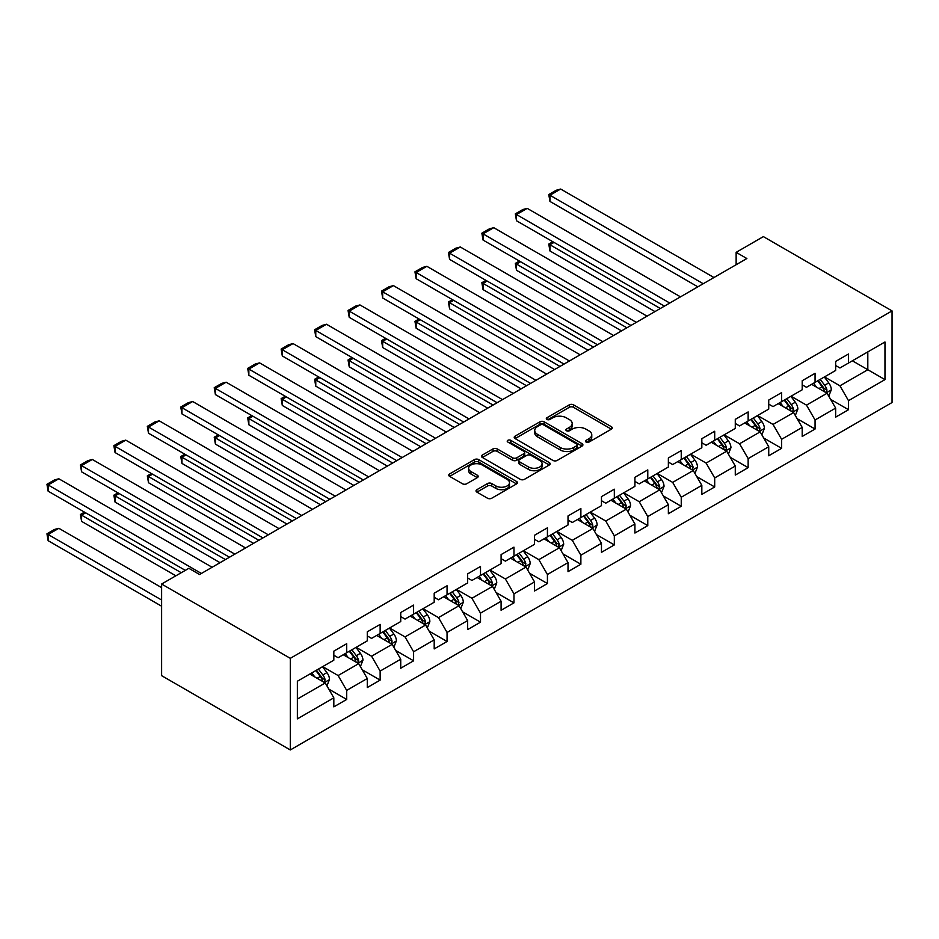<?xml version="1.0" encoding="UTF-8"?>
<svg xmlns="http://www.w3.org/2000/svg" width="939" height="939" viewBox="0 0 939 939"><rect width="100%" height="100%" fill="white"/><g stroke="black" fill="none" stroke-linecap="round" stroke-linejoin="round"><path stroke-width="1.41" d="M586.089 442.058A2.089 1.209 0 0 0 589.035 442.058L611.395 429.146A2.981 1.714 0 0 0 612.263 427.938A2.981 1.714 0 0 0 611.395 426.717L573.506 404.838A2.981 1.714 0 0 0 569.292 404.838L546.932 417.749A2.089 1.209 0 0 0 546.322 418.606A2.089 1.209 0 0 0 546.932 419.451A2.089 1.209 0 0 0 549.878 419.451L552.778 417.785A9.531 5.505 0 0 1 566.24 417.785L569.398 419.604A9.531 5.505 0 0 1 572.191 423.501A9.531 5.505 0 0 1 569.398 427.386L566.51 429.053A2.089 1.209 0 0 0 565.9 429.909A2.089 1.209 0 0 0 566.51 430.755A2.089 1.209 0 0 0 569.457 430.755L572.344 429.088A9.531 5.505 0 0 1 585.819 429.088L588.976 430.907A9.531 5.505 0 0 1 591.77 434.804A9.531 5.505 0 0 1 588.976 438.689L586.089 440.356A2.089 1.209 0 0 0 585.478 441.213A2.089 1.209 0 0 0 586.089 442.058L586.089 440.356M476.883 489.677A2.981 1.714 0 0 0 476.014 490.886A2.981 1.714 0 0 0 476.883 492.106L487.517 498.233A2.981 1.714 0 0 0 491.731 498.233L516.567 483.902A2.981 1.714 0 0 0 517.436 482.681A2.981 1.714 0 0 0 516.567 481.472L478.679 459.594A2.981 1.714 0 0 0 474.465 459.594L449.628 473.937A2.981 1.714 0 0 0 448.76 475.146A2.981 1.714 0 0 0 449.628 476.366L462.469 483.773A2.981 1.714 0 0 0 466.683 483.773L477.305 477.634A2.981 1.714 0 0 0 478.174 476.425A2.981 1.714 0 0 0 477.305 475.204L470.944 471.531A7.958 4.601 0 0 1 468.608 468.279A7.958 4.601 0 0 1 473.526 464.03A7.958 4.601 0 0 1 482.2 465.028L507.142 479.43A7.958 4.601 0 0 1 509.478 482.681A7.958 4.601 0 0 1 504.56 486.93A7.958 4.601 0 0 1 495.886 485.933L491.731 483.538A2.981 1.714 0 0 0 487.517 483.538L476.883 489.677L476.883 492.106M892.05 310.903L763.372 236.616L736.141 252.345L746.869 258.53L199.573 574.504L188.856 568.318L161.614 584.035L290.292 658.333L892.05 310.903L892.05 402.526L290.292 749.956L290.292 658.333M552.977 460.439A2.981 1.714 0 0 0 557.191 460.439L582.027 446.107A2.981 1.714 0 0 0 582.908 444.886A2.981 1.714 0 0 0 582.027 443.666L544.139 421.799A2.981 1.714 0 0 0 539.937 421.799L515.088 436.13A2.981 1.714 0 0 0 514.22 437.351A2.981 1.714 0 0 0 515.088 438.572L552.977 460.439M508.668 442.515A2.089 1.209 0 0 1 510.781 442.809L510.781 440.332L549.303 462.575A2.981 1.714 0 0 1 550.172 463.784A2.981 1.714 0 0 1 549.303 465.005L524.455 479.336A2.981 1.714 0 0 1 520.253 479.336L482.364 457.469L482.364 455.039A2.981 1.714 0 0 0 481.484 456.248A2.981 1.714 0 0 0 482.364 457.469M482.364 455.039L492.987 448.901A2.981 1.714 0 0 1 497.201 448.901L512.565 457.774A2.981 1.714 0 0 0 516.779 457.774L523.833 453.701A2.981 1.714 0 0 0 524.701 452.481A2.981 1.714 0 0 0 523.833 451.272L507.835 442.034A2.089 1.209 0 0 1 507.224 441.177A2.089 1.209 0 0 1 508.504 440.062A2.089 1.209 0 0 1 510.781 440.332M328.791 689.097L346.691 699.438L346.691 690.4L367.278 678.51L367.278 687.548L380.142 680.118L380.142 671.08L400.73 659.201L400.73 668.239L413.606 660.81L413.606 651.772L434.194 639.882L434.194 648.919L447.058 641.49L447.058 632.452L467.645 620.562L467.645 629.6L480.51 622.17L480.51 613.132L501.097 601.253L501.097 610.291L513.962 602.861L513.962 593.824L534.549 581.934L534.549 590.971L547.425 583.542L547.425 574.504L568.013 562.625L568.013 571.663L580.877 564.233L580.877 555.195L601.465 543.305L601.465 552.343L614.329 544.913L614.329 535.876L634.917 523.985L634.917 533.035L647.781 525.605L647.781 516.567L668.368 504.677L668.368 513.715L681.245 506.285L681.245 497.247L701.832 485.357L701.832 494.395L714.696 486.965L714.696 477.928L735.284 466.049L735.284 475.087L748.148 467.657L748.148 458.619L768.736 446.729L768.736 455.767L781.612 448.337L781.612 439.299L802.199 427.421L802.199 436.459L815.064 429.029L815.064 419.991L835.651 408.101L835.651 417.139L848.516 409.709L848.516 400.671L884.972 379.626L884.972 341.984L867.812 351.89L867.812 369.72L884.972 379.626M346.691 699.438L333.826 706.867L333.826 697.83L297.37 718.875L297.37 681.233L333.826 660.187L333.826 651.15L346.691 643.72L346.691 652.758L367.278 640.868L367.278 631.83L380.142 624.4L380.142 633.438L400.73 621.559L400.73 612.521L413.606 605.092L413.606 614.129L434.194 602.239L434.194 593.202L447.058 585.772L447.058 594.81L467.645 582.931L467.645 573.882L480.51 566.463L480.51 575.501L501.097 563.611L501.097 554.573L513.962 547.144L513.962 556.181L534.549 544.291L534.549 535.253L547.425 527.824L547.425 536.862L568.013 524.983L568.013 515.945L580.877 508.515L580.877 517.553L601.465 505.663L601.465 496.625L614.329 489.196L614.329 498.233L634.917 486.355L634.917 477.317L647.781 469.887L647.781 478.925L668.368 467.035L668.368 457.997L681.245 450.567L681.245 459.605L701.832 447.715L701.832 438.677L714.696 431.247L714.696 440.297L735.284 428.407L735.284 419.369L748.148 411.939L748.148 420.977L768.736 409.087L768.736 400.049L781.612 392.619L781.612 401.657L802.199 389.779L802.199 380.741L815.064 373.311L815.064 382.349L835.651 370.459L835.651 361.421L848.516 353.991L848.516 363.029L884.972 341.984M343.263 654.741L358.698 663.65L338.11 675.54L322.676 666.62M333.826 655.234L338.11 657.711L346.691 652.758M338.11 675.54L346.691 690.4M358.698 663.65L367.278 678.51M376.715 635.421L392.162 644.342L371.574 656.22L356.127 647.311M367.278 635.914L371.574 638.391L380.142 633.438M371.574 656.22L380.142 671.08M392.162 644.342L400.73 659.201M410.167 616.113L425.613 625.022L405.026 636.912L389.579 627.991M400.73 616.606L405.026 619.083L413.606 614.129M405.026 636.912L413.606 651.772M425.613 625.022L434.194 639.882M443.631 596.793L459.065 605.714L438.478 617.592L423.043 608.683M434.194 597.286L438.478 599.763L447.058 594.81M438.478 617.592L447.058 632.452M459.065 605.714L467.645 620.562M477.082 577.473L492.517 586.394L471.93 598.284L456.495 589.363M467.645 577.978L471.93 580.455L480.51 575.501M471.93 598.284L480.51 613.132M492.517 586.394L501.097 601.253M510.534 558.165L525.981 567.074L505.393 578.964L489.947 570.043M501.097 558.658L505.393 561.135L513.962 556.181M505.393 578.964L513.962 593.824M525.981 567.074L534.549 581.934M543.986 538.845L559.433 547.766L538.845 559.644L523.399 550.735M534.549 539.338L538.845 541.815L547.425 536.862M538.845 559.644L547.425 574.504M559.433 547.766L568.013 562.625M577.45 519.537L592.885 528.446L572.297 540.336L556.862 531.415M568.013 520.03L572.297 522.507L580.877 517.553M572.297 540.336L580.877 555.195M592.885 528.446L601.465 543.305M610.902 500.217L626.336 509.138L605.749 521.016L590.314 512.107M601.465 500.71L605.749 503.187L614.329 498.233M605.749 521.016L614.329 535.876M626.336 509.138L634.917 523.985M644.354 480.909L659.8 489.818L639.213 501.708L623.766 492.787M634.917 481.402L639.213 483.878L647.781 478.925M639.213 501.708L647.781 516.567M659.8 489.818L668.368 504.677M677.805 461.589L693.252 470.498L672.664 482.388L657.218 473.479M668.368 462.082L672.664 464.559L681.245 459.605M672.664 482.388L681.245 497.247M693.252 470.498L701.832 485.357M711.269 442.269L726.704 451.19L706.116 463.08L690.681 454.159M701.832 442.774L706.116 445.25L714.696 440.297M706.116 463.08L714.696 477.928M726.704 451.19L735.284 466.049M744.721 422.961L760.156 431.87L739.568 443.76L724.133 434.839M735.284 423.454L739.568 425.93L748.148 420.977M739.568 443.76L748.148 458.619M760.156 431.87L768.736 446.729M778.173 403.641L793.619 412.561L773.032 424.44L757.585 415.531M768.736 404.134L773.032 406.61L781.612 401.657M773.032 424.44L781.612 439.299M793.619 412.561L802.199 427.421M811.625 384.333L827.071 393.241L806.484 405.132L791.037 396.211M802.199 384.826L806.484 387.302L815.064 382.349M806.484 405.132L815.064 419.991M827.071 393.241L835.651 408.101M852.377 360.799L867.812 369.72L839.936 385.812L824.501 376.903M835.651 365.506L839.936 367.982L848.516 363.029M839.936 385.812L848.516 400.671M161.614 584.035L161.614 675.657L290.292 749.956M736.141 252.345L736.141 264.728M297.37 699.062L325.246 682.97L309.811 674.049M325.246 682.97L333.826 697.83M830.604 399.368L848.516 409.709M797.152 418.688L815.064 429.029M763.7 437.997L781.612 448.337M730.249 457.316L748.148 467.657M696.785 476.636L714.696 486.965M663.333 495.945L681.245 506.285M629.881 515.265L647.781 525.605M596.429 534.573L614.329 544.913M562.966 553.893L580.877 564.233M529.514 573.213L547.425 583.542M496.062 592.521L513.962 602.861M462.61 611.841L480.51 622.17M429.146 631.149L447.058 641.49M395.695 650.469L413.606 660.81M362.243 669.777L380.142 680.118M586.922 442.351L588.976 441.166A9.531 5.505 0 0 0 591.77 437.281L591.77 434.804M572.191 423.501L572.191 425.977A9.531 5.505 0 0 1 569.398 429.862L567.344 431.048M611.359 429.17L573.506 407.315A2.981 1.714 0 0 0 569.292 407.315L547.766 419.745M581.992 446.119L544.139 424.275A2.981 1.714 0 0 0 539.937 424.275L515.135 438.595M576.769 445.732A2.089 1.209 0 0 0 577.379 444.886A2.089 1.209 0 0 0 576.769 444.041L543.505 424.839A2.089 1.209 0 0 0 540.559 424.839L537.507 426.599A9.531 5.505 0 0 0 534.725 430.485A9.531 5.505 0 0 0 537.507 434.37L560.243 447.504A9.531 5.505 0 0 0 573.717 447.504L576.769 445.732L576.769 448.208A2.089 1.209 0 0 0 577.379 447.363L577.379 444.886M534.725 430.485L534.725 432.961A9.531 5.505 0 0 0 537.507 436.846L537.507 434.37M576.769 448.208L573.717 449.981A9.531 5.505 0 0 1 560.243 449.981L537.507 436.846M482.4 457.493L492.987 451.377L492.987 448.901M524.701 452.481L524.701 454.957A2.981 1.714 0 0 1 523.833 456.178L516.779 460.251A2.981 1.714 0 0 1 512.565 460.251L497.201 451.377A2.981 1.714 0 0 0 492.987 451.377M510.781 442.809L549.256 465.028M528.516 466.976A7.958 4.601 0 0 0 537.19 467.974A7.958 4.601 0 0 0 542.108 463.725A7.958 4.601 0 0 0 539.772 460.474L530.981 455.403A2.981 1.714 0 0 0 526.779 455.403L519.725 459.464A2.981 1.714 0 0 0 518.856 460.685A2.981 1.714 0 0 0 519.725 461.906L528.516 466.976L528.516 469.453A7.958 4.601 0 0 0 537.19 470.451A7.958 4.601 0 0 0 542.108 466.202L542.108 463.725M518.856 460.685L518.856 463.162A2.981 1.714 0 0 0 519.725 464.382L519.725 461.906M528.516 469.453L519.725 464.382M509.478 482.681L509.478 485.158A7.958 4.601 0 0 1 504.56 489.407A7.958 4.601 0 0 1 495.886 488.409L491.731 486.015A2.981 1.714 0 0 0 487.517 486.015L476.93 492.13M468.608 468.279L468.608 470.756A7.958 4.601 0 0 0 470.944 474.007L470.944 471.531M477.27 477.658L470.944 474.007M516.532 483.925L478.679 462.07A2.981 1.714 0 0 0 474.465 462.07L449.664 476.39M828.761 396.176L831.32 389.755A8.04 4.636 -120 0 0 828.75 382.912L824.325 376.997M816.613 387.208L813.597 383.194M660.328 308.497L549.949 244.762L549.949 250.959L654.964 311.584M825.827 392.525L826.977 390.096A8.04 4.636 -120 0 0 824.677 385.26L820.252 379.356M818.233 380.518L823.151 387.068A4.096 2.359 60 0 1 823.89 388.312L826.977 390.096M817.681 380.835L822.106 386.751A8.04 4.636 60 0 1 824.407 391.575M554.033 242.415L549.949 244.762L548.775 244.081L552.848 241.734M549.949 250.959L548.775 244.081M703.217 283.731L549.949 195.242L549.949 201.427L697.865 286.829M713.945 277.533L560.677 189.044L549.949 195.242L548.775 194.561L556.275 190.23L560.677 189.044M549.949 201.427L548.775 194.561M795.31 415.496L797.857 409.064A8.04 4.636 -120 0 0 795.298 402.221L790.873 396.317M783.149 406.517L780.145 402.502M626.876 327.805L516.497 264.082L516.497 270.268L621.512 330.904M792.375 411.845L793.525 409.404A8.04 4.636 -120 0 0 791.225 404.58L786.8 398.664M784.781 399.826L789.687 406.387A4.096 2.359 60 0 1 790.438 407.632L793.525 409.404M784.218 400.155L788.643 406.059A8.04 4.636 60 0 1 790.943 410.895M520.57 261.723L516.497 264.082L515.323 263.401L519.396 261.042M516.497 270.268L515.323 263.401M761.858 434.804L764.405 428.384A8.04 4.636 -120 0 0 761.846 421.541L757.409 415.625M749.698 425.837L746.693 421.822M593.425 347.125L483.045 283.39L483.045 289.588L588.06 350.212M758.912 431.154L760.062 428.724A8.04 4.636 -120 0 0 757.761 423.888L753.336 417.984M751.329 419.146L756.235 425.696A4.096 2.359 60 0 1 756.987 426.94L760.062 428.724M750.766 419.463L755.191 425.379A8.04 4.636 60 0 1 757.491 430.215M487.118 281.043L483.045 283.39L481.86 282.709L485.944 280.362M483.045 289.588L481.86 282.709M669.765 303.039L516.497 214.55L516.497 220.747L664.401 306.137M680.493 296.853L527.225 208.364L516.497 214.55L515.323 213.869L522.823 209.538L527.225 208.364M516.497 220.747L515.323 213.869M636.313 322.359L483.045 233.87L483.045 240.055L630.949 325.457M647.041 316.173L493.761 227.684L483.045 233.87L481.86 233.189L489.372 228.858L493.761 227.684M483.045 240.055L481.86 233.189M728.406 454.124L730.953 447.692A8.04 4.636 -120 0 0 728.382 440.849L723.957 434.945M716.246 445.145L713.241 441.13M559.961 366.433L449.593 302.71L449.593 308.896L554.609 369.532M725.46 450.474L726.61 448.044A8.04 4.636 -120 0 0 724.309 443.208L719.884 437.292M717.877 438.454L722.784 445.016A4.096 2.359 60 0 1 723.523 446.26L726.61 448.044M717.314 438.783L721.739 444.687A8.04 4.636 60 0 1 724.039 449.523M453.666 300.363L449.593 302.71L448.408 302.029L452.481 299.682M449.593 308.896L448.408 302.029M694.942 473.432L697.501 467.012A8.04 4.636 -120 0 0 694.93 460.169L690.505 454.253M682.794 464.465L679.777 460.45M526.509 385.753L416.13 322.03L416.13 328.216L521.145 388.852M692.008 469.782L693.158 467.352A8.04 4.636 -120 0 0 690.858 462.516L686.432 456.612M684.414 457.774L689.332 464.324A4.096 2.359 60 0 1 690.071 465.568L693.158 467.352M683.862 458.091L688.287 464.007A8.04 4.636 60 0 1 690.588 468.843M420.203 319.671L416.13 322.03L414.956 321.349L419.029 318.99M416.13 328.216L414.956 321.349M661.49 492.752L664.037 486.332A8.04 4.636 -120 0 0 661.479 479.477L657.054 473.573M649.33 483.773L646.325 479.759M493.057 405.061L382.678 341.338L382.678 347.536L487.693 408.16M658.556 489.102L659.706 486.672A8.04 4.636 -120 0 0 657.406 481.836L652.981 475.92M650.962 477.094L655.868 483.644A4.096 2.359 60 0 1 656.619 484.888L659.706 486.672M650.398 477.411L654.823 483.315A8.04 4.636 60 0 1 657.124 488.151M386.751 338.991L382.678 341.338L381.504 340.657L385.577 338.31M382.678 347.536L381.504 340.657M602.861 341.679L449.593 253.19L449.593 259.375L597.497 344.766M613.578 335.481L460.31 246.992L449.593 253.19L448.408 252.509L455.92 248.166L460.31 246.992M449.593 259.375L448.408 252.509M569.398 360.987L416.13 272.498L416.13 278.695L564.046 364.086M580.126 354.801L426.858 266.312L416.13 272.498L414.956 271.817L422.456 267.486L426.858 266.312M416.13 278.695L414.956 271.817M535.946 380.307L382.678 291.818L382.678 298.003L530.582 383.394M546.674 374.109L393.406 285.62L382.678 291.818L381.504 291.137L389.004 286.794L393.406 285.62M382.678 298.003L381.504 291.137M502.494 399.615L349.226 311.126L349.226 317.323L497.13 402.714M513.21 393.429L359.942 304.94L349.226 311.126L348.04 310.445L355.552 306.114L359.942 304.94M349.226 317.323L348.04 310.445M469.042 418.935L315.774 330.446L315.774 336.632L463.678 422.034M479.759 412.737L326.49 324.248L315.774 330.446L314.588 329.765L322.1 325.434L326.49 324.248M315.774 336.632L314.588 329.765M435.579 438.243L282.31 349.754L282.31 355.951L430.226 441.342M446.307 432.057L293.038 343.568L282.31 349.754L281.137 349.073L288.637 344.742L293.038 343.568M282.31 355.951L281.137 349.073M402.127 457.563L248.858 369.074L248.858 375.26L396.763 460.662M412.855 451.377L259.587 362.888L248.858 369.074L247.685 368.393L255.185 364.062L259.587 362.888M248.858 375.26L247.685 368.393M368.675 476.883L215.407 388.394L215.407 394.58L363.311 479.97M379.391 470.685L226.123 382.196L215.407 388.394L214.221 387.713L221.733 383.37L226.123 382.196M215.407 394.58L214.221 387.713M335.223 496.191L181.955 407.702L181.955 413.899L329.859 499.29M345.939 490.005L192.671 401.516L181.955 407.702L180.769 407.021L188.281 402.69L192.671 401.516M181.955 413.899L180.769 407.021M301.759 515.511L148.491 427.022L148.491 433.208L296.407 518.61M312.487 509.314L159.219 420.825L148.491 427.022L147.317 426.341L154.818 422.01L159.219 420.825M148.491 433.208L147.317 426.341M268.308 534.819L115.039 446.33L115.039 452.528L262.943 537.918M279.036 528.634L125.767 440.145L115.039 446.33L113.865 445.649L121.366 441.318L125.767 440.145M115.039 452.528L113.865 445.649M234.856 554.139L81.587 465.65L81.587 471.836L229.492 557.238M245.572 547.953L92.304 459.453L81.587 465.65L80.402 464.969L87.914 460.638L92.304 459.453M81.587 471.836L80.402 464.969M628.038 512.072L630.585 505.64A8.04 4.636 -120 0 0 628.027 498.797L623.59 492.893M615.878 503.093L612.874 499.079M459.605 424.381L349.226 360.658L349.226 366.844L454.241 427.48M625.092 508.41L626.243 505.98A8.04 4.636 -120 0 0 623.942 501.144L619.517 495.24M617.51 496.402L622.416 502.964A4.096 2.359 60 0 1 623.167 504.208L626.243 505.98M616.946 496.731L621.372 502.635A8.04 4.636 60 0 1 623.672 507.471M353.299 358.299L349.226 360.658L348.04 359.977L352.113 357.618M349.226 366.844L348.04 359.977M594.575 531.38L597.134 524.96A8.04 4.636 -120 0 0 594.563 518.117L590.138 512.201M582.426 522.413L579.422 518.398M426.142 443.701L315.774 379.966L315.774 386.164L420.789 446.788M591.64 527.73L592.791 525.3A8.04 4.636 -120 0 0 590.49 520.464L586.065 514.56M584.058 515.722L588.964 522.272A4.096 2.359 60 0 1 589.704 523.516L592.791 525.3M583.495 516.039L587.92 521.955A8.04 4.636 60 0 1 590.22 526.779M319.847 377.619L315.774 379.966L314.588 379.286L318.661 376.938M315.774 386.164L314.588 379.286M561.123 550.7L563.682 544.268A8.04 4.636 -120 0 0 561.111 537.425L556.686 531.521M548.975 541.721L545.958 537.707M392.69 463.009L282.31 399.286L282.31 405.472L387.326 466.108M558.189 547.05L559.339 544.608A8.04 4.636 -120 0 0 557.038 539.784L552.613 533.868M550.594 535.03L555.512 541.592A4.096 2.359 60 0 1 556.252 542.836L559.339 544.608M550.043 535.359L554.468 541.263A8.04 4.636 60 0 1 556.768 546.099M286.383 396.927L282.31 399.286L281.137 398.606L285.21 396.246M282.31 405.472L281.137 398.606M527.671 570.008L530.218 563.588A8.04 4.636 -120 0 0 527.659 556.745L523.234 550.829M515.511 561.041L512.506 557.027M359.238 482.329L248.858 418.594L248.858 424.792L353.874 485.428M524.737 566.358L525.887 563.928A8.04 4.636 -120 0 0 523.586 559.092L519.161 553.188M517.143 554.35L522.049 560.9A4.096 2.359 60 0 1 522.8 562.144L525.887 563.928M516.579 554.667L521.004 560.583A8.04 4.636 60 0 1 523.305 565.419M252.931 416.247L248.858 418.594L247.685 417.914L251.758 415.566M248.858 424.792L247.685 417.914M494.219 589.328L496.766 582.896A8.04 4.636 -120 0 0 494.207 576.053L489.771 570.149M482.059 580.349L479.054 576.335M325.786 501.637L215.407 437.914L215.407 444.112L320.422 504.736M491.273 585.678L492.423 583.248A8.04 4.636 -120 0 0 490.123 578.412L485.698 572.497M483.691 573.659L488.597 580.22A4.096 2.359 60 0 1 489.336 581.464L492.423 583.248M483.127 573.987L487.552 579.891A8.04 4.636 60 0 1 489.853 584.727M219.48 435.567L215.407 437.914L214.221 437.234L218.294 434.886M215.407 444.112L214.221 437.234M460.756 608.648L463.314 602.216A8.04 4.636 -120 0 0 460.744 595.373L456.319 589.469M448.607 599.669L445.602 595.655M292.322 520.957L181.955 457.234L181.955 463.42L286.97 524.056M457.821 604.986L458.971 602.556A8.04 4.636 -120 0 0 456.671 597.72L452.246 591.816M450.239 592.979L455.145 599.528A4.096 2.359 60 0 1 455.885 600.772L458.971 602.556M449.675 593.307L454.1 599.211A8.04 4.636 60 0 1 456.401 604.047M186.028 454.875L181.955 457.234L180.769 456.554L184.842 454.194M181.955 463.42L180.769 456.554M427.304 627.956L429.862 621.536A8.04 4.636 -120 0 0 427.292 614.693L422.867 608.777M415.155 618.977L412.139 614.975M258.871 540.277L148.491 476.543L148.491 482.74L253.507 543.364M424.369 624.306L425.52 621.876A8.04 4.636 -120 0 0 423.219 617.04L418.794 611.136M416.775 612.298L421.693 618.848A4.096 2.359 60 0 1 422.433 620.092L425.52 621.876M416.223 612.615L420.649 618.531A8.04 4.636 60 0 1 422.949 623.355M152.564 474.195L148.491 476.543L147.317 475.862L151.39 473.514M148.491 482.74L147.317 475.862M393.852 647.276L396.399 640.844A8.04 4.636 -120 0 0 393.84 634.001L389.415 628.097M381.692 638.297L378.687 634.283M225.419 559.585L115.039 495.862L115.039 502.048L220.055 562.684M390.917 643.614L392.068 641.184A8.04 4.636 -120 0 0 389.767 636.36L385.342 630.445M383.323 631.607L388.23 638.168A4.096 2.359 60 0 1 388.981 639.412L392.068 641.184M382.76 631.935L387.185 637.839A8.04 4.636 60 0 1 389.485 642.675M119.112 493.503L115.039 495.862L113.865 495.182L117.938 492.822M115.039 502.048L113.865 495.182M360.4 666.584L362.947 660.164A8.04 4.636 -120 0 0 360.388 653.321L355.951 647.405M348.24 657.617L345.235 653.603M181.239 572.708L81.587 515.171L81.587 521.368L175.875 575.807M357.454 662.934L358.604 660.504A8.04 4.636 -120 0 0 356.304 655.668L351.879 649.765M349.871 650.927L354.778 657.476A4.096 2.359 60 0 1 355.517 658.72L358.604 660.504M349.308 651.243L353.733 657.159A8.04 4.636 60 0 1 356.034 661.995M85.66 512.823L81.587 515.171L80.402 514.49L84.475 512.142M81.587 521.368L80.402 514.49M326.936 685.904L329.495 679.472A8.04 4.636 -120 0 0 326.925 672.629L322.5 666.725M161.614 600.009L48.124 534.491L58.852 528.305L161.614 587.626M314.788 676.925L311.783 672.911M48.124 540.676L46.95 533.81L48.124 534.491L48.124 540.676L161.614 606.207M324.002 682.254L325.152 679.824A8.04 4.636 -120 0 0 322.852 674.988L318.427 669.073M316.408 670.235L321.326 676.796A4.096 2.359 60 0 1 322.065 678.04L325.152 679.824M315.856 670.563L320.281 676.467A8.04 4.636 60 0 1 322.582 681.303M46.95 533.81L54.45 529.479L58.852 528.305M201.404 573.459L48.124 484.958L48.124 491.156L185.312 570.36M212.12 567.262L58.852 478.773L48.124 484.958L46.95 484.278L54.45 479.946L58.852 478.773M48.124 491.156L46.95 484.278M588.976 441.166L588.976 438.689M566.51 430.755L566.51 429.053M569.398 429.862L569.398 427.386M546.932 419.451L546.932 417.749M569.292 407.315L569.292 404.838M573.506 407.315L573.506 404.838M611.395 429.146L611.395 426.717M515.088 438.572L515.088 436.13M539.937 424.275L539.937 421.799M544.139 424.275L544.139 421.799M582.027 446.107L582.027 443.666M560.243 449.981L560.243 447.504M573.717 449.981L573.717 447.504M497.201 451.377L497.201 448.901M512.565 460.251L512.565 457.774M516.779 460.251L516.779 457.774M523.833 456.178L523.833 453.701M549.303 465.005L549.303 462.575M487.517 486.015L487.517 483.538M491.731 486.015L491.731 483.538M495.886 488.409L495.886 485.933M477.305 477.634L477.305 475.204M449.628 476.366L449.628 473.937M474.465 462.07L474.465 459.594M478.679 462.07L478.679 459.594M516.567 483.902L516.567 481.472M826.273 392.784L831.261 389.908M824.677 385.26L828.75 382.912M818.961 388.558L822.106 386.751M792.821 412.104L797.81 409.216M791.225 404.58L795.298 402.221M785.509 407.878L788.643 406.059M759.369 431.412L764.358 428.536M757.761 423.888L761.846 421.541M752.045 427.186L755.191 425.379M725.917 450.732L730.894 447.856M724.309 443.208L728.382 440.849M718.593 446.506L721.739 444.687M692.454 470.04L697.442 467.164M690.858 462.516L694.93 460.169M685.141 465.814L688.287 464.007M659.002 489.36L663.99 486.484M657.406 481.836L661.479 479.477M651.689 485.134L654.823 483.315M625.55 508.68L630.539 505.792M623.942 501.144L628.027 498.797M618.226 504.454L621.372 502.635M592.098 527.988L597.075 525.112M590.49 520.464L594.563 518.117M584.774 523.762L587.92 521.955M558.635 547.308L563.623 544.42M557.038 539.784L561.111 537.425M551.322 543.082L554.468 541.263M525.183 566.616L530.171 563.74M523.586 559.092L527.659 556.745M517.87 562.391L521.004 560.583M491.731 585.936L496.719 583.06M490.123 578.412L494.207 576.053M484.407 581.711L487.552 579.891M458.279 605.244L463.256 602.369M456.671 597.72L460.744 595.373M450.955 601.03L454.1 599.211M424.815 624.564L429.804 621.688M423.219 617.04L427.292 614.693M417.503 620.339L420.649 618.531M391.363 643.884L396.352 640.997M389.767 636.36L393.84 634.001M384.051 639.659L387.185 637.839M357.912 663.192L362.9 660.317M356.304 655.668L360.388 653.321M350.587 658.967L353.733 657.159M324.46 682.512L329.436 679.636M322.852 674.988L326.925 672.629M317.136 678.287L320.281 676.467"/></g></svg>
